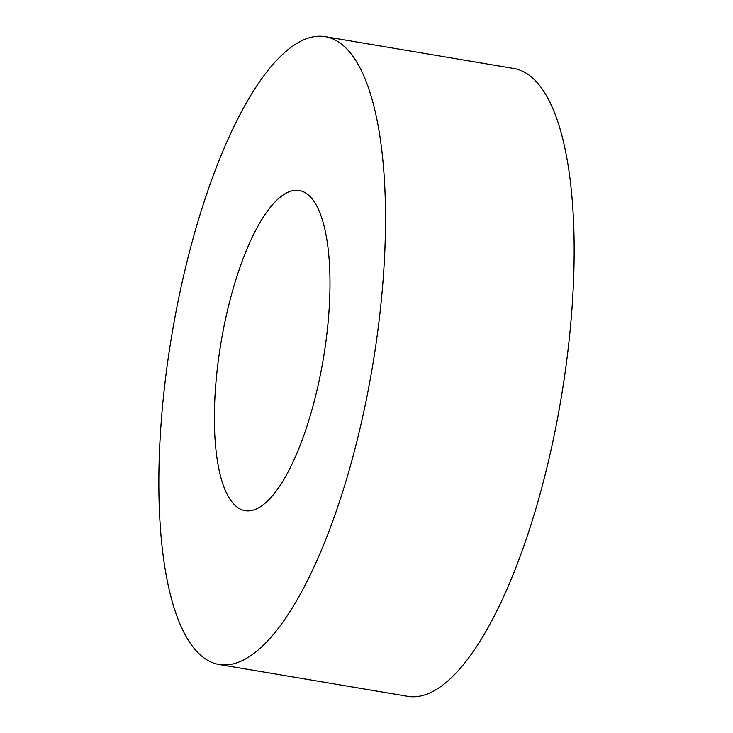 <?xml version="1.0" encoding="UTF-8"?>
<svg xmlns="http://www.w3.org/2000/svg" width="733" height="733" viewBox="0 0 733 733"><rect width="100%" height="100%" fill="white"/><g stroke="black" fill="none" stroke-linecap="round" stroke-linejoin="round"><path stroke-width="1.1" d="M224.216 325.278A162.369 51.786 99.6 0 1 299.201 190.479A162.369 51.786 99.6 0 1 320.147 375.892A162.369 51.786 99.6 0 1 245.161 510.69A162.369 51.786 99.6 0 1 224.216 325.278M325.168 36.65L513.806 68.49A318.369 101.548 99.6 0 1 554.863 432.039A318.369 101.548 99.6 0 1 407.832 696.35L219.194 664.51A318.369 101.548 99.6 0 1 178.137 300.961A318.369 101.548 99.6 0 1 325.168 36.65A318.369 101.548 99.6 0 1 366.225 400.2A318.369 101.548 99.6 0 1 219.194 664.51"/></g></svg>
